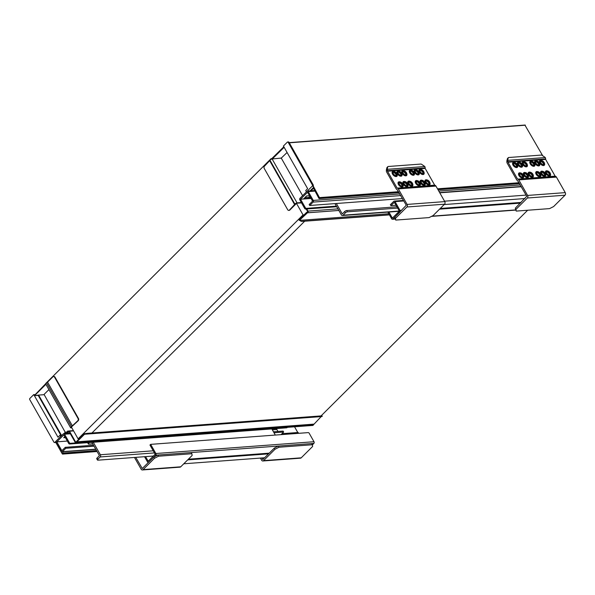 <?xml version="1.0" encoding="UTF-8"?>
<svg xmlns="http://www.w3.org/2000/svg" width="595" height="595" viewBox="0 0 595 595"><rect width="100%" height="100%" fill="white"/><g stroke="black" fill="none" stroke-linecap="round" stroke-linejoin="round"><path stroke-width="0.89" d="M527.653 210.243L321.062 415.905M91.935 432.996L304.685 221.206L91.935 432.996M313.387 424.845L76.733 442.494A1.049 0.781 85.7 0 1 76.093 443.089L312.747 425.44A1.049 0.781 -94.3 0 0 313.387 424.845L321.196 416.597L322.074 416.478L322.007 415.831L87.599 433.316L322.007 415.831M87.569 433.316L88.804 433.621L85.472 434.171L84.981 433.666L87.599 433.316M38.325 395.385L35.038 395.63L34.979 395.199L45.919 384.303M71.831 427.82L71.013 427.879A1.45 0.521 -29.6 0 1 70.604 427.753A1.45 0.521 -29.6 0 1 71.452 426.674L77.819 420.71A1.614 1.197 -94.3 0 0 78.019 418.464L54.576 377.193A1.614 1.197 -94.3 0 0 53.513 376.531A1.614 1.197 -94.3 0 0 52.888 376.828L47.548 382.146L72.478 426.027M53.728 376.538A1.614 1.197 85.7 0 1 53.944 376.494A1.614 1.197 85.7 0 1 55.008 377.163L78.451 418.434A1.614 1.197 85.7 0 1 78.25 420.68L71.631 426.831L71.162 427.433L71.638 427.485M64.877 433.621L65.301 433.197A1.212 0.684 -134.9 0 1 65.257 432.282L44.09 394.5L43.576 394.716M48.924 389.591L44.052 394.44M47.548 382.146L46.522 382.793A1.45 0.521 150.4 0 0 45.674 383.872L70.604 427.753M34.741 395.11L45.644 383.76M43.904 394.693L38.63 395.087L61.404 435.176M38.63 395.087L35.202 395.615M60.839 435.213L38.251 395.459M34.674 394.686L33.766 394.567L29.847 398.464A0.803 0.602 -94.3 0 0 29.75 399.587L53.974 442.226A0.803 0.602 -94.3 0 0 54.814 442.412L55.625 442.353A0.803 0.602 85.7 0 1 55.313 442.502L54.502 442.561M62.073 435.123L59.924 435.28L57.99 437.206L33.766 394.567M66.35 433.51L68.812 431.063A0.647 0.476 85.7 0 1 69.489 431.211L75.773 442.278L84.245 433.718L84.981 433.666M297.783 432.505L294.54 426.794M76.286 442.219L75.773 442.278L76.286 442.219M321.196 416.597L84.542 434.246L76.941 441.81L313.595 424.153M76.941 441.81L76.733 442.494M76.093 443.089A1.049 0.781 85.7 0 1 75.394 442.658L69.109 431.583L67.242 433.443M62.46 451.85L63.152 453.078L62.304 453.918L55.692 442.278M97.037 451.449L62.304 453.918M84.542 434.246L84.245 433.718M298.623 433.324L298.14 432.483L282 433.688M59.924 435.28L60.638 436.552M56.116 441.118L54.814 442.412M287.348 427.336L286.872 427.805L69.578 444.011A0.803 0.454 -134.9 0 1 68.67 443.401L63.829 434.878L56.83 441.847L61.865 450.72L65.272 447.321L93.497 445.216M56.83 441.847L67.347 441.066M65.376 437.6L63.71 437.727A0.803 0.454 45.1 0 0 63.992 437.444M276.355 428.593L277.991 431.457M273.462 431.799L283.101 431.078L283.651 432.037L281.041 434.64M65.272 447.321L65.822 448.288L62.423 451.664A1.212 0.9 85.7 0 1 61.159 451.389L56.146 442.561A1.212 0.9 85.7 0 1 56.294 440.873L63.271 433.934A1.212 0.9 85.7 0 1 64.535 434.209L69.362 442.71L68.67 443.401M75.617 442.925L70.27 443.327A0.803 0.454 -134.9 0 1 69.362 442.71M283.651 432.037L274.005 432.758M94.047 446.183L65.822 448.288M66.305 433.517L66.082 433.123L66.796 433.071M65.301 433.197L65.517 433.577M63.836 433.703L65.257 432.282A1.212 0.684 -134.9 0 1 65.554 432.156L66.9 432.059L67.228 432.639M66.677 432.074L67.956 431.055L67.622 432.067L66.9 432.059M67.651 431.107L68.425 431.449M91.868 442.353L99.439 455.673L97.067 458.038A1.614 0.58 150.4 0 0 96.74 458.752L97.468 460.039A1.614 0.58 -29.6 0 1 97.796 459.325L100.168 456.96L154.44 452.914M271.833 428.928L275.314 435.064M93.266 442.249L100.369 454.751A1.584 1.183 85.7 0 1 100.168 456.96M92.716 443.848L88.819 444.138A1.614 0.58 -29.6 0 1 88.358 443.996A1.614 0.58 -29.6 0 1 88.685 443.282L89.436 442.531M97.468 460.039A1.614 0.58 -29.6 0 0 97.93 460.18L153.354 456.045M87.606 442.673A1.614 0.58 150.4 0 0 87.629 442.71L88.358 443.996M279.018 447.232L274.979 449.27L263.563 460.634A1.852 1.376 85.7 0 1 262.849 460.976L300.497 458.172A1.852 1.376 -94.3 0 0 301.219 457.823L312.628 446.466L312.36 444.748L279.018 447.232L278.348 446.057L274.31 448.095L262.893 459.459L261.688 457.979M278.348 446.057L311.691 443.572L312.36 444.748M262.849 460.976A1.852 1.376 85.7 0 1 261.629 460.21L260.417 458.076M274.979 449.27L274.31 448.095M158.538 456.216L154.499 458.262L143.083 469.619A1.852 1.376 85.7 0 1 142.369 469.961L180.017 467.157A1.852 1.376 -94.3 0 0 180.739 466.807L192.148 455.45L191.88 453.732L158.538 456.216L157.868 455.041L153.83 457.079L142.264 468.518L135.757 457.362M157.868 455.041L191.218 452.557L191.88 453.732M142.369 469.961A1.852 1.376 85.7 0 1 141.149 469.195L134.477 457.458M154.499 458.262L153.83 457.079M145.582 456.625L148.185 461.199L155.183 454.23L149.97 445.053L150.661 444.361L155.868 453.516A1.212 0.9 85.7 0 1 155.719 455.205L148.743 462.144A1.212 0.9 85.7 0 1 147.478 461.869L144.54 456.707M312.382 444.867L313.848 443.409A1.212 0.9 -94.3 0 0 313.996 441.721L309.162 433.22A0.803 0.454 45.1 0 0 308.255 432.61L150.661 444.361M187.685 459.89L268.516 453.866M264.596 457.763L183.773 463.788M271.967 158.605L271.089 158.672L271.38 159.185M296.436 203.289L303.041 214.914L78.094 438.85L71.378 427.024M304.119 214.84L303.041 214.914M79.172 438.768L78.094 438.85M46.321 382.92L271.089 158.672M283.837 146.764L272.146 158.277L272.175 158.977M284.135 147.285L272.309 158.969M281.041 158.315L287.088 152.491M301.33 202.545L297.046 202.865A1.45 0.521 150.4 0 0 294.934 204.197L289.378 210.102A1.614 1.197 85.7 0 1 288.754 210.399A1.614 1.197 85.7 0 1 287.697 209.73L264.254 168.467A1.614 1.197 85.7 0 1 264.448 166.221L270.004 160.315A1.45 0.521 -29.6 0 1 272.116 158.984L281.517 158.039M269.795 160.903L294.718 204.784M288.969 210.355A1.614 1.197 -94.3 0 0 289.185 210.37A1.614 1.197 -94.3 0 0 289.81 210.065L296.667 203.245L301.524 202.88M302.602 195.673L281.368 158.292M306.432 191.865L305.711 190.601L307.645 188.675L283.421 146.035L287.333 142.138A0.803 0.602 85.7 0 1 288.181 142.324L312.405 184.963A0.803 0.602 85.7 0 1 312.301 186.086L313.111 186.027A0.803 0.602 -94.3 0 0 313.208 184.904L288.984 142.264L288.181 142.324M312.948 186.19L313.907 187.886A0.647 0.476 -94.3 0 0 313.238 187.737L310.062 190.898M306.202 209.016L307.608 211.493L307.422 212.132L306.641 212.318L299.047 219.882L299.345 220.41L307.496 212.772A1.049 0.781 -94.3 0 0 307.979 211.113L306.767 208.971M310.947 190.831L313.528 188.265L318.942 198.44L319.738 198.157L313.178 185.945M300.787 221.065A4.834 2.871 -59.3 0 1 300.587 220.968A4.834 2.871 -59.3 0 1 299.977 220.358M389.368 214.758L301.234 221.333A4.834 2.871 -59.3 0 1 301.033 221.228A4.834 2.871 -59.3 0 1 300.274 220.336L388.788 213.739M338.838 210.437L307.496 212.772M306.938 212.846L338.853 210.466M299.345 220.41L300.274 220.336M318.942 198.44L399.074 192.587M524.931 125.114L542.707 155.756M288.144 142.079A0.803 0.602 85.7 0 1 288.984 142.264M307.206 191.159L312.301 186.086M312.576 201.132L309.169 204.531L309.712 205.491L313.111 202.107A1.212 0.9 -94.3 0 0 313.26 200.426L308.247 191.597A1.212 0.9 -94.3 0 0 306.983 191.315L300.006 198.261A1.212 0.9 -94.3 0 0 299.858 199.95L304.685 208.451L305.376 207.759L300.534 199.236L307.541 192.267L312.576 201.132M402.473 198.574L309.712 205.491M309.958 196.521L308.574 197.406L304.96 197.674M336.733 206.74L305.592 209.061A0.803 0.454 -134.9 0 1 304.685 208.451M336.391 206.13L306.284 208.369A0.803 0.454 -134.9 0 1 305.376 207.759M304.023 198.485A0.803 0.454 -134.9 0 1 303.748 198.767L309.125 198.366L310.508 197.488M309.512 195.733L306.574 195.948L303.748 198.767M311.051 198.455L300.534 199.236M336.353 203.505L342.274 213.932L344.646 211.567A1.614 0.58 -29.6 0 1 346.662 210.548L347.398 211.835A1.614 0.58 150.4 0 0 345.375 212.854L343.01 215.219L399.297 211.017M347.398 211.835L397.631 208.094M334.955 203.609L341.344 214.855A1.584 1.183 -94.3 0 0 342.393 215.516A1.584 1.183 -94.3 0 0 343.01 215.219M346.662 210.548L396.902 206.8M519.658 175.227A2.663 1.502 45.1 0 0 522.313 177.243A2.663 1.502 45.1 0 0 523.526 175.748A2.663 1.502 45.1 0 0 523.206 174.96A2.663 1.502 45.1 0 0 520.789 172.996A2.663 1.502 45.1 0 0 519.658 175.227M520.573 172.952A3.228 1.822 45.1 0 0 520.32 172.877A3.228 1.822 45.1 0 0 518.952 175.585A3.228 1.822 45.1 0 0 522.172 178.024A3.228 1.822 45.1 0 0 523.645 176.217A3.228 1.822 45.1 0 0 523.57 175.964M513.716 164.763A2.663 1.502 45.1 0 0 516.371 166.779A2.663 1.502 45.1 0 0 517.583 165.284A2.663 1.502 45.1 0 0 517.263 164.495A2.663 1.502 45.1 0 0 514.846 162.532A2.663 1.502 45.1 0 0 513.716 164.763M514.63 162.487A3.228 1.822 45.1 0 0 514.378 162.413A3.228 1.822 45.1 0 0 513.009 165.12A3.228 1.822 45.1 0 0 516.222 167.559A3.228 1.822 45.1 0 0 517.702 165.752A3.228 1.822 45.1 0 0 517.628 165.499M524.5 174.863A2.663 1.502 45.1 0 0 527.155 176.879A2.663 1.502 45.1 0 0 528.367 175.384A2.663 1.502 45.1 0 0 528.048 174.603A2.663 1.502 45.1 0 0 525.63 172.632A2.663 1.502 45.1 0 0 524.5 174.863M525.415 172.587A3.228 1.822 45.1 0 0 525.162 172.52A3.228 1.822 45.1 0 0 523.793 175.22A3.228 1.822 45.1 0 0 527.014 177.667A3.228 1.822 45.1 0 0 528.486 175.852A3.228 1.822 45.1 0 0 528.412 175.607M518.55 164.399A2.663 1.502 45.1 0 0 521.213 166.414A2.663 1.502 45.1 0 0 522.425 164.919A2.663 1.502 45.1 0 0 522.105 164.138A2.663 1.502 45.1 0 0 519.688 162.167A2.663 1.502 45.1 0 0 518.55 164.399M519.465 162.13A3.228 1.822 45.1 0 0 519.219 162.056A3.228 1.822 45.1 0 0 517.843 164.756A3.228 1.822 45.1 0 0 521.064 167.202A3.228 1.822 45.1 0 0 522.536 165.388A3.228 1.822 45.1 0 0 522.47 165.142M529.342 174.506A2.663 1.502 45.1 0 0 531.997 176.522A2.663 1.502 45.1 0 0 533.209 175.027A2.663 1.502 45.1 0 0 532.889 174.238A2.663 1.502 45.1 0 0 530.472 172.275A2.663 1.502 45.1 0 0 529.342 174.506M530.249 172.23A3.228 1.822 45.1 0 0 530.004 172.156A3.228 1.822 45.1 0 0 528.635 174.863A3.228 1.822 45.1 0 0 531.848 177.303A3.228 1.822 45.1 0 0 533.328 175.488A3.228 1.822 45.1 0 0 533.254 175.242M523.392 164.042A2.663 1.502 45.1 0 0 526.047 166.057A2.663 1.502 45.1 0 0 527.267 164.562A2.663 1.502 45.1 0 0 526.947 163.774A2.663 1.502 45.1 0 0 524.53 161.81A2.663 1.502 45.1 0 0 523.392 164.042M524.307 161.766A3.228 1.822 45.1 0 0 524.061 161.691A3.228 1.822 45.1 0 0 522.685 164.399A3.228 1.822 45.1 0 0 525.906 166.838A3.228 1.822 45.1 0 0 527.378 165.031A3.228 1.822 45.1 0 0 527.311 164.778M536.869 173.941A2.663 1.502 45.1 0 0 539.524 175.956A2.663 1.502 45.1 0 0 540.743 174.461A2.663 1.502 45.1 0 0 540.416 173.681A2.663 1.502 45.1 0 0 537.999 171.71A2.663 1.502 45.1 0 0 536.869 173.941M537.783 171.665A3.228 1.822 45.1 0 0 537.538 171.591A3.228 1.822 45.1 0 0 536.162 174.298A3.228 1.822 45.1 0 0 539.382 176.737A3.228 1.822 45.1 0 0 540.855 174.93A3.228 1.822 45.1 0 0 540.781 174.685M530.926 163.476A2.663 1.502 45.1 0 0 533.581 165.492A2.663 1.502 45.1 0 0 534.793 163.997A2.663 1.502 45.1 0 0 534.474 163.216A2.663 1.502 45.1 0 0 532.056 161.245A2.663 1.502 45.1 0 0 530.926 163.476M531.841 161.2A3.228 1.822 45.1 0 0 531.588 161.133A3.228 1.822 45.1 0 0 530.219 163.833A3.228 1.822 45.1 0 0 533.44 166.28A3.228 1.822 45.1 0 0 534.912 164.465A3.228 1.822 45.1 0 0 534.838 164.22M541.71 173.584A2.663 1.502 45.1 0 0 544.365 175.599A2.663 1.502 45.1 0 0 545.578 174.104A2.663 1.502 45.1 0 0 545.258 173.316A2.663 1.502 45.1 0 0 542.841 171.353A2.663 1.502 45.1 0 0 541.71 173.584M542.625 171.308A3.228 1.822 45.1 0 0 542.372 171.234A3.228 1.822 45.1 0 0 541.004 173.941A3.228 1.822 45.1 0 0 544.224 176.38A3.228 1.822 45.1 0 0 545.697 174.566A3.228 1.822 45.1 0 0 545.622 174.32M535.768 163.119A2.663 1.502 45.1 0 0 538.423 165.135A2.663 1.502 45.1 0 0 539.635 163.64A2.663 1.502 45.1 0 0 539.315 162.852A2.663 1.502 45.1 0 0 536.898 160.888A2.663 1.502 45.1 0 0 535.768 163.119M536.683 160.843A3.228 1.822 45.1 0 0 536.43 160.769A3.228 1.822 45.1 0 0 535.061 163.476A3.228 1.822 45.1 0 0 538.274 165.916A3.228 1.822 45.1 0 0 539.754 164.108A3.228 1.822 45.1 0 0 539.68 163.856M546.552 173.219A2.663 1.502 45.1 0 0 549.207 175.235A2.663 1.502 45.1 0 0 550.42 173.74A2.663 1.502 45.1 0 0 550.1 172.959A2.663 1.502 45.1 0 0 547.683 170.988A2.663 1.502 45.1 0 0 546.552 173.219M547.467 170.944A3.228 1.822 45.1 0 0 547.214 170.869A3.228 1.822 45.1 0 0 545.846 173.576A3.228 1.822 45.1 0 0 549.059 176.016A3.228 1.822 45.1 0 0 550.539 174.209A3.228 1.822 45.1 0 0 550.464 173.956M540.602 162.755A2.663 1.502 45.1 0 0 543.265 164.77A2.663 1.502 45.1 0 0 544.477 163.275A2.663 1.502 45.1 0 0 544.157 162.494A2.663 1.502 45.1 0 0 541.74 160.524A2.663 1.502 45.1 0 0 540.602 162.755M541.517 160.479A3.228 1.822 45.1 0 0 541.272 160.412A3.228 1.822 45.1 0 0 539.896 163.112A3.228 1.822 45.1 0 0 543.116 165.551A3.228 1.822 45.1 0 0 544.589 163.744A3.228 1.822 45.1 0 0 544.522 163.499M516.787 166.243A3.287 1.859 45.1 0 0 516.505 165.641A3.287 1.859 45.1 0 0 513.879 163.328M516.757 166.57A2.417 1.361 45.1 0 0 516.743 165.908A2.417 1.361 45.1 0 0 516.438 165.165A2.417 1.361 45.1 0 0 514.214 163.372A2.417 1.361 45.1 0 0 513.552 163.35M522.73 176.708A3.287 1.859 45.1 0 0 522.447 176.105A3.287 1.859 45.1 0 0 519.829 173.785M522.707 177.035A2.417 1.361 45.1 0 0 522.685 176.373A2.417 1.361 45.1 0 0 522.388 175.629A2.417 1.361 45.1 0 0 520.156 173.837A2.417 1.361 45.1 0 0 519.495 173.814M527.572 176.343A3.287 1.859 45.1 0 0 527.289 175.741A3.287 1.859 45.1 0 0 524.664 173.428M527.549 176.67A2.417 1.361 45.1 0 0 527.527 176.016A2.417 1.361 45.1 0 0 527.23 175.272A2.417 1.361 45.1 0 0 524.998 173.472A2.417 1.361 45.1 0 0 524.336 173.45M521.629 165.879A3.287 1.859 45.1 0 0 521.346 165.276A3.287 1.859 45.1 0 0 518.721 162.963M521.599 166.206A2.417 1.361 45.1 0 0 521.584 165.551A2.417 1.361 45.1 0 0 521.279 164.808A2.417 1.361 45.1 0 0 519.056 163.008A2.417 1.361 45.1 0 0 518.394 162.985M532.413 175.986A3.287 1.859 45.1 0 0 532.131 175.384A3.287 1.859 45.1 0 0 529.505 173.063M532.384 176.313A2.417 1.361 45.1 0 0 532.369 175.651A2.417 1.361 45.1 0 0 532.064 174.908A2.417 1.361 45.1 0 0 529.84 173.115A2.417 1.361 45.1 0 0 529.178 173.093M526.471 165.522A3.287 1.859 45.1 0 0 526.188 164.919A3.287 1.859 45.1 0 0 523.563 162.599M526.441 165.849A2.417 1.361 45.1 0 0 526.419 165.187A2.417 1.361 45.1 0 0 526.121 164.443A2.417 1.361 45.1 0 0 523.898 162.651A2.417 1.361 45.1 0 0 523.236 162.628M539.94 175.421A3.287 1.859 45.1 0 0 539.658 174.818A3.287 1.859 45.1 0 0 537.04 172.505M539.918 175.748A2.417 1.361 45.1 0 0 539.896 175.094A2.417 1.361 45.1 0 0 539.598 174.35A2.417 1.361 45.1 0 0 537.367 172.55A2.417 1.361 45.1 0 0 536.712 172.528M533.998 164.956A3.287 1.859 45.1 0 0 533.715 164.354A3.287 1.859 45.1 0 0 531.097 162.041M533.975 165.284A2.417 1.361 45.1 0 0 533.953 164.629A2.417 1.361 45.1 0 0 533.655 163.885A2.417 1.361 45.1 0 0 531.424 162.085A2.417 1.361 45.1 0 0 530.762 162.063M544.782 175.064A3.287 1.859 45.1 0 0 544.499 174.461A3.287 1.859 45.1 0 0 541.881 172.141M544.76 175.391A2.417 1.361 45.1 0 0 544.737 174.729A2.417 1.361 45.1 0 0 544.44 173.985A2.417 1.361 45.1 0 0 542.209 172.193A2.417 1.361 45.1 0 0 541.547 172.171M538.839 164.599A3.287 1.859 45.1 0 0 538.557 163.997A3.287 1.859 45.1 0 0 535.931 161.676M538.81 164.927A2.417 1.361 45.1 0 0 538.795 164.265A2.417 1.361 45.1 0 0 538.49 163.521A2.417 1.361 45.1 0 0 536.266 161.728A2.417 1.361 45.1 0 0 535.604 161.706M549.624 174.699A3.287 1.859 45.1 0 0 549.341 174.097A3.287 1.859 45.1 0 0 546.716 171.784M549.601 175.027A2.417 1.361 45.1 0 0 549.579 174.372A2.417 1.361 45.1 0 0 549.274 173.628A2.417 1.361 45.1 0 0 547.05 171.829A2.417 1.361 45.1 0 0 546.389 171.806M543.681 164.235A3.287 1.859 45.1 0 0 543.399 163.632A3.287 1.859 45.1 0 0 540.773 161.319M543.652 164.562A2.417 1.361 45.1 0 0 543.637 163.908A2.417 1.361 45.1 0 0 543.332 163.164A2.417 1.361 45.1 0 0 541.108 161.364A2.417 1.361 45.1 0 0 540.446 161.342M523.042 174.975A2.417 1.361 45.1 0 0 519.725 173.383A2.417 1.361 45.1 0 0 519.822 175.213A2.417 1.361 45.1 0 0 523.139 176.812A2.417 1.361 45.1 0 0 523.042 174.975M517.1 164.51A2.417 1.361 45.1 0 0 513.783 162.918A2.417 1.361 45.1 0 0 513.872 164.748A2.417 1.361 45.1 0 0 517.196 166.347A2.417 1.361 45.1 0 0 517.1 164.51M527.884 174.61A2.417 1.361 45.1 0 0 524.567 173.019A2.417 1.361 45.1 0 0 524.656 174.856A2.417 1.361 45.1 0 0 527.981 176.447A2.417 1.361 45.1 0 0 527.884 174.61M521.941 164.153A2.417 1.361 45.1 0 0 518.624 162.554A2.417 1.361 45.1 0 0 518.714 164.391A2.417 1.361 45.1 0 0 522.031 165.983A2.417 1.361 45.1 0 0 521.941 164.153M532.726 174.253A2.417 1.361 45.1 0 0 529.409 172.662A2.417 1.361 45.1 0 0 529.498 174.491A2.417 1.361 45.1 0 0 532.822 176.083A2.417 1.361 45.1 0 0 532.726 174.253M526.783 163.789A2.417 1.361 45.1 0 0 523.466 162.197A2.417 1.361 45.1 0 0 523.555 164.027A2.417 1.361 45.1 0 0 526.872 165.626A2.417 1.361 45.1 0 0 526.783 163.789M540.26 173.688A2.417 1.361 45.1 0 0 536.935 172.096A2.417 1.361 45.1 0 0 537.032 173.933A2.417 1.361 45.1 0 0 540.349 175.525A2.417 1.361 45.1 0 0 540.26 173.688M534.31 163.223A2.417 1.361 45.1 0 0 530.993 161.632A2.417 1.361 45.1 0 0 531.082 163.469A2.417 1.361 45.1 0 0 534.407 165.06A2.417 1.361 45.1 0 0 534.31 163.223M545.094 173.331A2.417 1.361 45.1 0 0 541.777 171.739A2.417 1.361 45.1 0 0 541.866 173.569A2.417 1.361 45.1 0 0 545.191 175.161A2.417 1.361 45.1 0 0 545.094 173.331M539.152 162.866A2.417 1.361 45.1 0 0 535.835 161.275A2.417 1.361 45.1 0 0 535.924 163.104A2.417 1.361 45.1 0 0 539.249 164.703A2.417 1.361 45.1 0 0 539.152 162.866M549.936 172.966A2.417 1.361 45.1 0 0 546.619 171.375A2.417 1.361 45.1 0 0 546.708 173.212A2.417 1.361 45.1 0 0 550.033 174.804A2.417 1.361 45.1 0 0 549.936 172.966M543.994 162.502A2.417 1.361 45.1 0 0 540.677 160.91A2.417 1.361 45.1 0 0 540.766 162.747A2.417 1.361 45.1 0 0 544.083 164.339A2.417 1.361 45.1 0 0 543.994 162.502M507.728 160.338L545.258 157.541A1.212 0.684 45.1 0 0 544.901 157.236L542.06 155.317A1.212 0.684 45.1 0 0 541.331 155.072L508.651 157.511A1.212 0.684 45.1 0 0 508.353 157.638A1.212 0.684 45.1 0 0 508.242 157.839L507.721 160.01A1.212 0.684 45.1 0 0 507.728 160.338L507.847 160.754A1.852 1.376 -94.3 0 1 507.952 161.721L507.996 162.227L545.645 159.415L555.15 176.15L517.702 179.125L555.507 176.343A1.852 1.376 85.7 0 1 556.429 177.094L565.25 192.624A1.852 1.376 85.7 0 1 565.019 195.205L553.61 206.569L549.572 208.607L516.222 211.091L515.292 208.198L526.754 196.276L517.576 180.553A1.852 1.376 85.7 0 1 516.653 179.802L507.148 163.075A1.852 1.376 85.7 0 1 506.858 161.736L506.88 161.185A1.212 0.684 -134.9 0 1 506.873 160.851L507.394 158.687A1.212 0.684 -134.9 0 1 507.505 158.478A1.212 0.684 -134.9 0 1 507.714 158.367M545.258 157.541L545.496 157.943A1.852 1.376 85.7 0 1 545.6 158.917L507.937 161.929M517.501 178.961L507.996 162.227M517.702 179.125L555.507 176.343M516.222 211.091L515.954 209.38L527.371 198.016A1.852 1.376 -94.3 0 0 527.601 195.435L518.78 179.898A1.852 1.376 -94.3 0 0 517.858 179.155M515.954 209.38L515.292 208.198M399.178 184.212A2.663 1.502 45.1 0 0 401.833 186.228A2.663 1.502 45.1 0 0 403.053 184.733A2.663 1.502 45.1 0 0 402.726 183.952A2.663 1.502 45.1 0 0 400.309 181.981A2.663 1.502 45.1 0 0 399.178 184.212M400.093 181.936A3.228 1.822 45.1 0 0 399.847 181.862A3.228 1.822 45.1 0 0 398.471 184.569A3.228 1.822 45.1 0 0 401.692 187.008A3.228 1.822 45.1 0 0 403.165 185.201A3.228 1.822 45.1 0 0 403.09 184.948M393.236 173.747A2.663 1.502 45.1 0 0 395.891 175.763A2.663 1.502 45.1 0 0 397.103 174.268A2.663 1.502 45.1 0 0 396.783 173.487A2.663 1.502 45.1 0 0 394.366 171.516A2.663 1.502 45.1 0 0 393.236 173.747M394.15 171.472A3.228 1.822 45.1 0 0 393.897 171.397A3.228 1.822 45.1 0 0 392.529 174.104A3.228 1.822 45.1 0 0 395.749 176.544A3.228 1.822 45.1 0 0 397.222 174.737A3.228 1.822 45.1 0 0 397.148 174.484M404.02 183.855A2.663 1.502 45.1 0 0 406.675 185.863A2.663 1.502 45.1 0 0 407.887 184.368A2.663 1.502 45.1 0 0 407.568 183.587A2.663 1.502 45.1 0 0 405.15 181.616A2.663 1.502 45.1 0 0 404.02 183.855M404.935 181.579A3.228 1.822 45.1 0 0 404.682 181.505A3.228 1.822 45.1 0 0 403.313 184.212A3.228 1.822 45.1 0 0 406.534 186.651A3.228 1.822 45.1 0 0 408.006 184.837A3.228 1.822 45.1 0 0 407.932 184.591M398.077 173.39A2.663 1.502 45.1 0 0 400.732 175.399A2.663 1.502 45.1 0 0 401.945 173.911A2.663 1.502 45.1 0 0 401.625 173.123A2.663 1.502 45.1 0 0 399.208 171.159A2.663 1.502 45.1 0 0 398.077 173.39M398.992 171.115A3.228 1.822 45.1 0 0 398.739 171.04A3.228 1.822 45.1 0 0 397.371 173.747A3.228 1.822 45.1 0 0 400.584 176.187A3.228 1.822 45.1 0 0 402.064 174.372A3.228 1.822 45.1 0 0 401.989 174.127M408.862 183.491A2.663 1.502 45.1 0 0 411.517 185.506A2.663 1.502 45.1 0 0 412.729 184.011A2.663 1.502 45.1 0 0 412.409 183.223A2.663 1.502 45.1 0 0 409.992 181.259A2.663 1.502 45.1 0 0 408.862 183.491M409.777 181.215A3.228 1.822 45.1 0 0 409.524 181.14A3.228 1.822 45.1 0 0 408.155 183.848A3.228 1.822 45.1 0 0 411.368 186.287A3.228 1.822 45.1 0 0 412.848 184.48A3.228 1.822 45.1 0 0 412.774 184.227M402.912 173.026A2.663 1.502 45.1 0 0 405.574 175.042A2.663 1.502 45.1 0 0 406.787 173.547A2.663 1.502 45.1 0 0 406.467 172.766A2.663 1.502 45.1 0 0 404.05 170.795A2.663 1.502 45.1 0 0 402.912 173.026M403.827 170.75A3.228 1.822 45.1 0 0 403.581 170.676A3.228 1.822 45.1 0 0 402.205 173.383A3.228 1.822 45.1 0 0 405.426 175.823A3.228 1.822 45.1 0 0 406.898 174.015A3.228 1.822 45.1 0 0 406.831 173.762M416.388 182.933A2.663 1.502 45.1 0 0 419.044 184.941A2.663 1.502 45.1 0 0 420.263 183.446A2.663 1.502 45.1 0 0 419.936 182.665A2.663 1.502 45.1 0 0 417.519 180.694A2.663 1.502 45.1 0 0 416.388 182.933M417.303 180.657A3.228 1.822 45.1 0 0 417.058 180.583A3.228 1.822 45.1 0 0 415.682 183.282A3.228 1.822 45.1 0 0 418.902 185.729A3.228 1.822 45.1 0 0 420.375 183.915A3.228 1.822 45.1 0 0 420.301 183.669M410.446 172.468A2.663 1.502 45.1 0 0 413.101 174.476A2.663 1.502 45.1 0 0 414.313 172.981A2.663 1.502 45.1 0 0 413.994 172.2A2.663 1.502 45.1 0 0 411.576 170.23A2.663 1.502 45.1 0 0 410.446 172.468M411.361 170.192A3.228 1.822 45.1 0 0 411.108 170.118A3.228 1.822 45.1 0 0 409.739 172.825A3.228 1.822 45.1 0 0 412.96 175.265A3.228 1.822 45.1 0 0 414.432 173.45A3.228 1.822 45.1 0 0 414.358 173.204M421.23 182.568A2.663 1.502 45.1 0 0 423.885 184.584A2.663 1.502 45.1 0 0 425.105 183.089A2.663 1.502 45.1 0 0 424.778 182.301A2.663 1.502 45.1 0 0 422.361 180.337A2.663 1.502 45.1 0 0 421.23 182.568M422.145 180.292A3.228 1.822 45.1 0 0 421.892 180.218A3.228 1.822 45.1 0 0 420.524 182.925A3.228 1.822 45.1 0 0 423.744 185.365A3.228 1.822 45.1 0 0 425.217 183.558A3.228 1.822 45.1 0 0 425.142 183.305M415.288 172.104A2.663 1.502 45.1 0 0 417.943 174.119A2.663 1.502 45.1 0 0 419.155 172.624A2.663 1.502 45.1 0 0 418.835 171.836A2.663 1.502 45.1 0 0 416.418 169.873A2.663 1.502 45.1 0 0 415.288 172.104M416.203 169.828A3.228 1.822 45.1 0 0 415.95 169.754A3.228 1.822 45.1 0 0 414.581 172.461A3.228 1.822 45.1 0 0 417.802 174.9A3.228 1.822 45.1 0 0 419.274 173.093A3.228 1.822 45.1 0 0 419.2 172.84M426.072 182.204A2.663 1.502 45.1 0 0 428.727 184.219A2.663 1.502 45.1 0 0 429.94 182.725A2.663 1.502 45.1 0 0 429.62 181.944A2.663 1.502 45.1 0 0 427.203 179.973A2.663 1.502 45.1 0 0 426.072 182.204M426.987 179.928A3.228 1.822 45.1 0 0 426.734 179.861A3.228 1.822 45.1 0 0 425.365 182.561A3.228 1.822 45.1 0 0 428.586 185.008A3.228 1.822 45.1 0 0 430.059 183.193A3.228 1.822 45.1 0 0 429.984 182.948M420.13 171.747A2.663 1.502 45.1 0 0 422.785 173.755A2.663 1.502 45.1 0 0 423.997 172.26A2.663 1.502 45.1 0 0 423.677 171.479A2.663 1.502 45.1 0 0 421.26 169.508A2.663 1.502 45.1 0 0 420.13 171.747M421.037 169.471A3.228 1.822 45.1 0 0 420.791 169.397A3.228 1.822 45.1 0 0 419.423 172.096A3.228 1.822 45.1 0 0 422.636 174.543A3.228 1.822 45.1 0 0 424.116 172.729A3.228 1.822 45.1 0 0 424.042 172.483M396.307 175.227A3.287 1.859 45.1 0 0 396.025 174.625A3.287 1.859 45.1 0 0 393.407 172.312M396.285 175.555A2.417 1.361 45.1 0 0 396.263 174.9A2.417 1.361 45.1 0 0 395.965 174.156A2.417 1.361 45.1 0 0 393.734 172.357A2.417 1.361 45.1 0 0 393.072 172.334M402.25 185.692A3.287 1.859 45.1 0 0 401.967 185.09A3.287 1.859 45.1 0 0 399.349 182.777M402.227 186.019A2.417 1.361 45.1 0 0 402.205 185.357A2.417 1.361 45.1 0 0 401.908 184.614A2.417 1.361 45.1 0 0 399.676 182.821A2.417 1.361 45.1 0 0 399.022 182.799M407.092 185.328A3.287 1.859 45.1 0 0 406.809 184.733A3.287 1.859 45.1 0 0 404.191 182.412M407.069 185.662A2.417 1.361 45.1 0 0 407.047 185A2.417 1.361 45.1 0 0 406.749 184.257A2.417 1.361 45.1 0 0 404.518 182.457A2.417 1.361 45.1 0 0 403.856 182.434M401.149 174.863A3.287 1.859 45.1 0 0 400.866 174.268A3.287 1.859 45.1 0 0 398.241 171.948M401.119 175.198A2.417 1.361 45.1 0 0 401.104 174.536A2.417 1.361 45.1 0 0 400.799 173.792A2.417 1.361 45.1 0 0 398.576 172A2.417 1.361 45.1 0 0 397.914 171.97M411.933 184.971A3.287 1.859 45.1 0 0 411.651 184.368A3.287 1.859 45.1 0 0 409.025 182.055M411.911 185.298A2.417 1.361 45.1 0 0 411.889 184.636A2.417 1.361 45.1 0 0 411.584 183.892A2.417 1.361 45.1 0 0 409.36 182.1A2.417 1.361 45.1 0 0 408.698 182.077M405.991 174.506A3.287 1.859 45.1 0 0 405.708 173.904A3.287 1.859 45.1 0 0 403.083 171.591M405.961 174.833A2.417 1.361 45.1 0 0 405.946 174.171A2.417 1.361 45.1 0 0 405.641 173.435A2.417 1.361 45.1 0 0 403.417 171.635A2.417 1.361 45.1 0 0 402.755 171.613M419.46 184.405A3.287 1.859 45.1 0 0 419.178 183.81A3.287 1.859 45.1 0 0 416.56 181.49M419.438 184.733A2.417 1.361 45.1 0 0 419.416 184.078A2.417 1.361 45.1 0 0 419.118 183.334A2.417 1.361 45.1 0 0 416.887 181.535A2.417 1.361 45.1 0 0 416.232 181.512M413.518 173.941A3.287 1.859 45.1 0 0 413.235 173.346A3.287 1.859 45.1 0 0 410.617 171.025M413.495 174.275A2.417 1.361 45.1 0 0 413.473 173.614A2.417 1.361 45.1 0 0 413.175 172.87A2.417 1.361 45.1 0 0 410.944 171.077A2.417 1.361 45.1 0 0 410.29 171.048M424.302 184.048A3.287 1.859 45.1 0 0 424.019 183.446A3.287 1.859 45.1 0 0 421.401 181.125M424.28 184.376A2.417 1.361 45.1 0 0 424.257 183.714A2.417 1.361 45.1 0 0 423.96 182.97A2.417 1.361 45.1 0 0 421.729 181.178A2.417 1.361 45.1 0 0 421.074 181.155M418.359 173.584A3.287 1.859 45.1 0 0 418.077 172.981A3.287 1.859 45.1 0 0 415.459 170.668M418.337 173.911A2.417 1.361 45.1 0 0 418.315 173.249A2.417 1.361 45.1 0 0 418.017 172.505A2.417 1.361 45.1 0 0 415.786 170.713A2.417 1.361 45.1 0 0 415.124 170.691M429.144 183.684A3.287 1.859 45.1 0 0 428.861 183.082A3.287 1.859 45.1 0 0 426.243 180.768M429.121 184.011A2.417 1.361 45.1 0 0 429.099 183.357A2.417 1.361 45.1 0 0 428.802 182.613A2.417 1.361 45.1 0 0 426.57 180.813A2.417 1.361 45.1 0 0 425.908 180.791M423.201 173.219A3.287 1.859 45.1 0 0 422.919 172.624A3.287 1.859 45.1 0 0 420.293 170.304M423.171 173.547A2.417 1.361 45.1 0 0 423.157 172.892A2.417 1.361 45.1 0 0 422.852 172.148A2.417 1.361 45.1 0 0 420.628 170.349A2.417 1.361 45.1 0 0 419.966 170.326M402.57 183.959A2.417 1.361 45.1 0 0 399.245 182.368A2.417 1.361 45.1 0 0 399.342 184.197A2.417 1.361 45.1 0 0 402.659 185.796A2.417 1.361 45.1 0 0 402.57 183.959M396.62 173.495A2.417 1.361 45.1 0 0 393.302 171.903A2.417 1.361 45.1 0 0 393.392 173.74A2.417 1.361 45.1 0 0 396.716 175.332A2.417 1.361 45.1 0 0 396.62 173.495M407.404 183.602A2.417 1.361 45.1 0 0 404.087 182.003A2.417 1.361 45.1 0 0 404.176 183.84A2.417 1.361 45.1 0 0 407.501 185.432A2.417 1.361 45.1 0 0 407.404 183.602M401.461 173.138A2.417 1.361 45.1 0 0 398.144 171.538A2.417 1.361 45.1 0 0 398.234 173.376A2.417 1.361 45.1 0 0 401.558 174.967A2.417 1.361 45.1 0 0 401.461 173.138M412.246 183.238A2.417 1.361 45.1 0 0 408.929 181.646A2.417 1.361 45.1 0 0 409.018 183.476A2.417 1.361 45.1 0 0 412.342 185.075A2.417 1.361 45.1 0 0 412.246 183.238M406.303 172.773A2.417 1.361 45.1 0 0 402.986 171.181A2.417 1.361 45.1 0 0 403.075 173.019A2.417 1.361 45.1 0 0 406.392 174.61A2.417 1.361 45.1 0 0 406.303 172.773M419.78 182.68A2.417 1.361 45.1 0 0 416.455 181.081A2.417 1.361 45.1 0 0 416.552 182.918A2.417 1.361 45.1 0 0 419.869 184.51A2.417 1.361 45.1 0 0 419.78 182.68M413.83 172.215A2.417 1.361 45.1 0 0 410.513 170.616A2.417 1.361 45.1 0 0 410.61 172.453A2.417 1.361 45.1 0 0 413.927 174.045A2.417 1.361 45.1 0 0 413.83 172.215M424.622 182.315A2.417 1.361 45.1 0 0 421.297 180.724A2.417 1.361 45.1 0 0 421.394 182.553A2.417 1.361 45.1 0 0 424.711 184.153A2.417 1.361 45.1 0 0 424.622 182.315M418.672 171.851A2.417 1.361 45.1 0 0 415.355 170.259A2.417 1.361 45.1 0 0 415.444 172.089A2.417 1.361 45.1 0 0 418.768 173.688A2.417 1.361 45.1 0 0 418.672 171.851M429.456 181.951A2.417 1.361 45.1 0 0 426.139 180.359A2.417 1.361 45.1 0 0 426.228 182.196A2.417 1.361 45.1 0 0 429.553 183.788A2.417 1.361 45.1 0 0 429.456 181.951M423.514 171.494A2.417 1.361 45.1 0 0 420.196 169.895A2.417 1.361 45.1 0 0 420.286 171.732A2.417 1.361 45.1 0 0 423.61 173.323A2.417 1.361 45.1 0 0 423.514 171.494M387.248 169.322L424.778 166.526A1.212 0.684 45.1 0 0 424.421 166.221L421.58 164.302A1.212 0.684 45.1 0 0 420.851 164.064L388.171 166.496A1.212 0.684 45.1 0 0 387.873 166.622A1.212 0.684 45.1 0 0 387.762 166.831L387.241 168.995A1.212 0.684 45.1 0 0 387.248 169.322L387.367 169.739A1.852 1.376 -94.3 0 1 387.471 170.713L387.516 171.211L425.172 168.407L434.677 185.134L397.222 188.109L435.027 185.335A1.852 1.376 85.7 0 1 435.949 186.079L444.77 201.608A1.852 1.376 85.7 0 1 444.539 204.197L433.13 215.554L429.092 217.591L395.742 220.083L394.812 217.182L406.273 205.26L397.096 189.537A1.852 1.376 85.7 0 1 396.173 188.786L386.668 172.059A1.852 1.376 85.7 0 1 386.378 170.72L386.4 170.17A1.212 0.684 -134.9 0 1 386.393 169.843L386.914 167.671A1.212 0.684 -134.9 0 1 387.025 167.47A1.212 0.684 -134.9 0 1 387.233 167.359M424.778 166.526L425.016 166.935A1.852 1.376 85.7 0 1 425.128 167.902L387.457 170.914M397.021 187.946L387.516 171.211M397.222 188.109L435.027 185.335M395.742 220.083L395.482 218.365L406.891 207A1.852 1.376 -94.3 0 0 407.121 204.42L398.3 188.89A1.852 1.376 -94.3 0 0 397.378 188.139M395.482 218.365L394.812 217.182M396.039 205.29L390.922 205.669L394.329 202.278L399.364 211.143L392.365 218.12L388.914 212.043M387.873 212.118L391.659 218.789A1.212 0.9 -94.3 0 0 392.923 219.064L399.899 212.118A1.212 0.9 -94.3 0 0 400.048 210.437L395.035 201.608A1.212 0.9 -94.3 0 0 393.771 201.333L390.372 204.71L390.922 205.669M439.638 192.579L521.198 186.495M439.772 192.817L521.332 186.733M526.084 195.108L444.532 201.184M440.255 208.458L521.086 202.434M524.998 198.537L444.168 204.561M322.215 416.054L88.781 433.457M77.819 420.71L78.25 420.68M71.452 426.674L46.522 382.793M54.576 377.193L55.008 377.163M78.451 418.434L78.019 418.464M34.979 395.199L34.681 394.678M73.579 430.906L69.489 431.211M322.23 416.21L88.804 433.621M322.074 416.478L87.644 433.963M63.107 453.635L96.851 451.122M63.152 453.078L96.546 450.586M63.71 437.727L64.818 436.618M272.346 429.835L276.868 429.493M69.578 444.011L70.27 443.327M70.351 433.777L64.535 434.209M95.75 449.18L62.423 451.664M88.685 443.282L88.305 442.62M97.796 459.325L97.067 458.038M100.369 454.751L153.242 450.802M262.477 459.362L263.035 459.325M263.563 460.634L301.219 457.823M141.997 468.347L142.555 468.31M143.083 469.619L180.739 466.807M155.868 453.516L313.996 441.721M155.719 455.205L313.848 443.409M188.392 459.191L269.223 453.159M272.146 158.277L272.443 158.806M283.689 147.605L283.391 147.084M294.934 204.197L270.004 160.315M289.378 210.102L289.81 210.065M272.116 158.984L297.046 202.865M301.747 221.422L389.442 214.884L302.007 221.377M337.953 208.882L307.979 211.113M312.405 184.963L313.208 184.904M289.296 142.807L525.348 125.203M519.056 182.732L437.504 188.816M398.576 191.716L319.79 197.592M519.361 183.267L437.808 189.351M398.881 192.252L319.738 198.157M437.994 189.686L519.547 183.602M400.77 195.569L313.111 202.107M520.335 184.978L438.775 191.062M399.855 193.963L313.26 200.426M315.134 191.084L308.247 191.597M306.284 208.369L305.592 209.061M308.574 197.406L309.125 198.366M309.586 196.893L310.136 197.86M345.375 212.854L344.646 211.567M507.847 160.754L506.858 161.736M507.721 160.01L506.873 160.851M507.394 158.687L508.242 157.839M507.952 161.721L545.6 158.917M518.78 179.898L556.429 177.094M527.601 195.435L565.25 192.624M527.371 198.016L565.019 195.205M387.367 169.739L386.378 170.72M387.241 168.995L386.393 169.843M386.914 167.671L387.762 166.831M387.471 170.713L425.128 167.902M398.3 188.89L435.949 186.079M407.121 204.42L444.77 201.608M406.891 207L444.539 204.197M395.035 201.608L403.819 200.954M400.048 210.437L401.714 210.31M439.549 209.165L520.38 203.133M392.923 219.064L395.073 218.9M431.94 216.156L515.553 209.916M53.944 376.494L53.513 376.531M34.517 395.035L34.815 395.556M73.416 430.616L69.065 430.944M97.074 451.516L62.572 454.089M64.862 436.693L63.903 437.637M70.046 433.234L63.739 433.703M95.855 449.359L61.954 451.888M67.964 430.914L68.499 431.368M188.184 459.392L269.014 453.368M289.185 210.37L288.754 210.399M301.033 221.228L300.587 220.968M287.645 141.989L288.456 141.93M525.087 125.039L289.192 142.629M519.584 183.662L438.032 189.746M399.104 192.646L319.217 198.604M314.829 190.541L307.444 191.092M303.941 198.685L306.7 195.941M399.238 211.27L342.393 215.516M523.526 175.748L523.645 176.217M517.583 165.284L517.702 165.752M528.367 175.384L528.486 175.852M522.425 164.919L522.536 165.388M533.209 175.027L533.328 175.488M527.267 164.562L527.378 165.031M540.743 174.461L540.855 174.93M534.793 163.997L534.912 164.465M545.578 174.104L545.697 174.566M539.635 163.64L539.754 164.108M550.42 173.74L550.539 174.209M544.477 163.275L544.589 163.744M507.505 158.478L508.353 157.638M541.74 160.524L541.272 160.412M547.683 170.988L547.214 170.869M536.898 160.888L536.43 160.769M542.841 171.353L542.372 171.234M532.056 161.245L531.588 161.133M537.999 171.71L537.538 171.591M524.53 161.81L524.061 161.691M530.472 172.275L530.004 172.156M519.688 162.167L519.219 162.056M525.63 172.632L525.162 172.52M514.846 162.532L514.378 162.413M520.789 172.996L520.32 172.877M403.053 184.733L403.165 185.201M397.103 174.268L397.222 174.737M407.887 184.368L408.006 184.837M401.945 173.911L402.064 174.372M412.729 184.011L412.848 184.48M406.787 173.547L406.898 174.015M420.263 183.446L420.375 183.915M414.313 172.981L414.432 173.45M425.105 183.089L425.217 183.558M419.155 172.624L419.274 173.093M429.94 182.725L430.059 183.193M423.997 172.26L424.116 172.729M387.025 167.47L387.873 166.622M421.26 169.508L420.791 169.397M427.203 179.973L426.734 179.861M416.418 169.873L415.95 169.754M422.361 180.337L421.892 180.218M411.576 170.23L411.108 170.118M417.519 180.694L417.058 180.583M404.05 170.795L403.581 170.676M409.992 181.259L409.524 181.14M399.208 171.159L398.739 171.04M405.15 181.616L404.682 181.505M394.366 171.516L393.897 171.397M400.309 181.981L399.847 181.862M394.232 201.103L403.514 200.411M392.455 219.287L395.177 219.086M431.501 216.379L515.657 210.102"/></g></svg>
